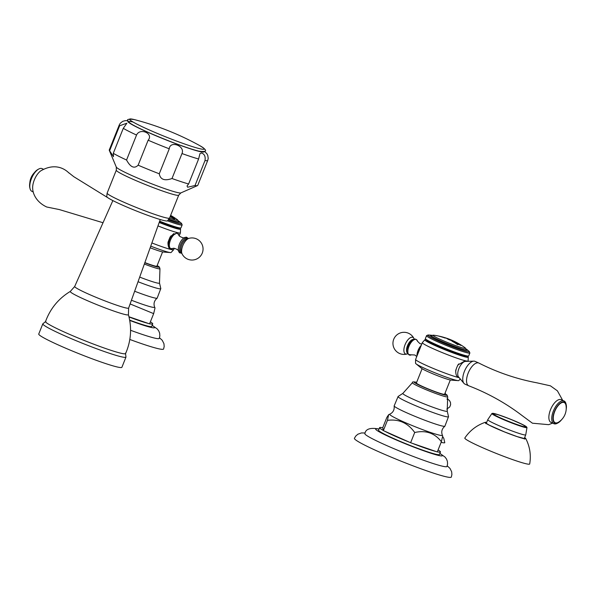 <?xml version="1.0" encoding="UTF-8"?>
<svg xmlns="http://www.w3.org/2000/svg" width="596" height="596" viewBox="0 0 596 596"><rect width="100%" height="100%" fill="white"/><g stroke="black" fill="none" stroke-linecap="round" stroke-linejoin="round"><path stroke-width="0.89" d="M441.129 442.329A29.01 2.168 -158.2 0 0 441.427 442.403A29.01 2.168 21.8 0 0 444.78 442.619L443.722 438.149L442.709 436.689M127.939 120.705L125.138 120.653L122.634 121.383L120.28 123.253L119.245 125.026A47.65 3.554 21.8 0 0 119.602 125.778L126.881 123.201L123.275 128.341L113.285 153.321A47.65 3.554 21.8 0 0 126.553 160.026C130.464 167.252 134.331 168.973 138.145 165.189A47.65 3.554 21.8 0 0 159.274 173.786C160.331 179.56 164.571 181.139 171.998 178.524A47.65 3.554 21.8 0 0 188.612 183.985L187.032 185.967L187.636 187.219L195.011 185.527A47.65 3.554 -158.2 0 0 197.529 185.587A47.65 3.554 -158.2 0 0 197.745 185.393L207.736 160.413A47.65 3.554 -158.2 0 1 205.002 160.547L195.011 185.527M123.275 128.341A47.65 3.554 21.8 0 0 136.544 135.046C139.963 127.41 153.932 133.623 148.136 140.209L138.145 165.189M148.136 140.209A47.65 3.554 21.8 0 0 169.264 148.814C170.039 140.187 185.363 145.893 181.989 153.552L171.998 178.524M181.989 153.552A47.65 3.554 21.8 0 0 198.602 159.005L199.988 153.574L201.329 152.986C204.435 153.895 205.657 156.413 205.002 160.547M113.285 153.321L113.493 156.666L109.612 150.758A47.65 3.554 21.8 0 1 109.277 150.289A47.65 3.554 21.8 0 1 109.254 150.006L119.245 125.026M119.602 125.778L109.612 150.758M136.544 135.046L126.553 160.026M169.264 148.814L159.274 173.786M198.602 159.005L188.612 183.985M167.439 220.885A32.728 2.444 -158.2 0 1 163.736 220.49A32.728 2.444 21.8 0 1 129.727 208.257A32.728 2.444 21.8 0 1 106.721 196.605L107.138 193.097A33.614 2.511 21.8 0 0 130.107 204.912A33.614 2.511 21.8 0 0 165.681 217.749A33.614 2.511 -158.2 0 0 169.555 218.061L167.439 220.885M128.416 314.613C132.021 327.927 131.083 340.912 125.592 353.57A43.121 3.218 -158.2 0 1 120.63 353.16A43.121 3.218 21.8 0 1 75.044 336.71A43.121 3.218 21.8 0 1 45.527 321.542C50.28 308.594 58.557 298.536 70.35 291.384A31.32 2.339 -158.2 0 0 90.853 302.157A31.32 2.339 -158.2 0 0 124.802 314.457A31.32 2.339 -158.2 0 0 128.416 314.613L128.639 308.065A29.048 2.168 -158.2 0 1 125.294 307.797A29.048 2.168 -158.2 0 1 94.511 296.689A29.048 2.168 -158.2 0 1 74.694 286.49L70.35 291.384M121.897 367.285A44.775 3.345 -158.2 0 1 116.734 366.86A44.775 3.345 21.8 0 1 69.345 349.763A44.775 3.345 21.8 0 1 38.747 334.021L42.823 323.829A44.775 3.345 21.8 0 0 73.42 339.564A44.775 3.345 21.8 0 0 120.817 356.669A44.775 3.345 -158.2 0 0 125.972 357.086L121.897 367.285M495.291 413.967A17.515 1.304 21.8 0 0 493.272 413.803A17.515 1.304 21.8 0 0 505.237 419.964A17.515 1.304 21.8 0 0 523.772 426.647A17.515 1.304 -158.2 0 0 525.791 426.81A17.515 1.304 -158.2 0 0 513.827 420.657A17.515 1.304 -158.2 0 0 495.291 413.967M486.664 422.408A21.888 1.632 21.8 0 0 485.241 422.318A21.888 1.632 21.8 0 0 499.217 429.753A21.888 1.632 21.8 0 0 523.236 438.47A21.888 1.632 -158.2 0 0 525.739 438.514C529.874 446.553 531.192 455.039 529.695 463.956A34.941 2.607 -158.2 0 1 525.657 463.666A34.941 2.607 21.8 0 1 488.437 450.218A34.941 2.607 21.8 0 1 464.828 438.008C469.894 430.521 476.696 425.283 485.241 422.318M524.644 437.606A21.888 1.632 -158.2 0 1 525.739 438.514M170.173 216.527L173.332 217.853L170.471 215.774M170.501 215.692L174.65 218.59L174.278 218.866L170.098 216.691M174.717 218.851L170.486 215.73M170.151 216.564L173.309 217.875M178.279 221.19A18.908 1.408 -158.2 0 1 178.673 221.712A18.908 1.408 -158.2 0 1 168.988 219.179M178.226 220.84A20.1 1.497 -158.2 0 1 179.411 221.637A20.1 1.497 -158.2 0 1 168.929 219.261M179.411 221.637L181.184 223.083A22.343 1.669 -158.2 0 1 181.586 223.53A22.343 1.669 -158.2 0 1 168.348 220.021M181.586 223.53L182.13 224.796A23.326 1.743 -158.2 0 1 182.145 224.938A23.326 1.743 -158.2 0 1 167.498 220.84M182.145 224.938L180.975 227.858A23.326 1.743 -158.2 0 1 180.715 228A23.326 1.743 -158.2 0 1 159.646 221.198M180.715 228L179.411 228.179A22.179 1.654 -158.2 0 1 159.452 221.742M179.843 228.119L180.439 228.871A23.4 1.743 -158.2 0 1 180.551 229.102A23.4 1.743 -158.2 0 1 159.184 222.494M180.551 229.102L180.402 232.857A24.652 1.84 -158.2 0 1 180.394 232.894A24.652 1.84 -158.2 0 1 177.548 232.663A24.652 1.84 -158.2 0 1 157.97 225.906M167.945 243.861A8.672 3.948 -66 0 1 168.668 240.59A8.672 3.948 114 0 1 169.041 239.562A8.672 3.948 -66 0 1 169.48 238.556L170.136 236.91L177.548 232.663L178.807 235.077M173.257 248.376L170.836 249.456A24.652 1.84 -158.2 0 1 151.883 242.945M174.233 248.294L173.674 249.687A24.652 1.84 -158.2 0 1 173.652 249.724A24.652 1.84 -158.2 0 1 170.836 249.456L170.493 249.337M170.836 249.456C168.854 248.748 167.908 246.342 168.012 242.229L168.668 240.59M103.026 222.74L59.309 209.561L46.712 206.998C34.769 201.388 32.691 191.629 32.713 188.783A12.449 5.669 -66 0 1 34.315 179.94A12.449 5.669 114 0 1 40.662 170.925C59.719 159.683 70.492 175.231 68.793 172.758L73.785 176.692L109.679 198.87M43.426 169.227L42.085 168.631A12.449 5.669 114 0 0 38.718 169.048A12.449 5.669 114 0 0 31.432 178.658A12.449 5.669 114 0 0 30.023 188.589A12.449 5.669 114 0 0 31.96 191.376L33.302 191.972M30.023 188.589L29.8 187.658A11.562 5.267 -66 0 1 31.111 178.435A11.562 5.267 -66 0 1 37.883 169.51L38.718 169.048M177.668 233.245A9.067 4.135 114 0 0 177.191 232.611M169.48 238.556A8.672 3.948 -66 0 1 171.134 235.725M169.882 248.942A9.067 4.135 114 0 0 170.709 248.875M181.616 252.935A7.964 3.628 114 0 1 180.618 244.651A7.964 3.628 -66 0 1 187.986 238.631M173.652 249.724L171.119 252.473A23.326 1.743 -158.2 0 1 170.419 252.57A23.326 1.743 -158.2 0 1 150.751 246.133M170.419 252.57L163.356 252.034A16.383 1.222 -158.2 0 1 150.17 247.765M162.589 251.922L156.882 266.196A15.191 1.132 -158.2 0 1 144.873 262.59M131.44 300.235A28.355 2.116 21.8 0 0 151.362 306.992A28.355 2.116 -158.2 0 0 154.617 307.082L155.005 307.968L153.664 313.638L130.114 303.945M129.027 316.975A32.773 2.444 21.8 0 0 148.322 323.442L149.566 323.874L153.664 313.638M150.371 321.87A32.773 2.444 -158.2 0 1 152.732 323.911A32.773 2.444 -158.2 0 1 149.618 323.755M152.732 323.911L151.712 326.444A32.773 2.444 -158.2 0 1 147.935 326.139A32.773 2.444 21.8 0 1 129.682 320.141M148.322 323.442L128.974 316.767M130.569 330.273A44.223 3.3 21.8 0 0 154.17 337.984A44.223 3.3 -158.2 0 0 159.274 338.401L159.862 335.935L159.654 333.179L158.752 330.914L157.314 328.992L152.166 325.312M159.505 337.746L162.268 340.338L163.937 343.683L164.191 346.447L163.602 349.01A52.187 3.896 -158.2 0 1 157.582 348.526A52.187 3.896 21.8 0 1 129.816 339.459M452.073 341.21A68.384 31.163 -66 0 1 452.327 341.247L453.37 341.635A68.331 31.141 -66 0 1 454.986 342.015L454.867 341.806A68.428 31.186 -66 0 1 455.329 341.962A68.473 60.74 103.5 0 1 457.847 343.4A68.138 31.052 114 0 0 457.385 343.244L456.38 342.767A68.22 31.089 114 0 0 455.828 342.611L455.918 342.7A68.577 60.829 103.5 0 1 457.207 343.497L457.527 343.654A67.959 30.97 -66 0 1 458.078 343.81L457.966 343.594A68.048 31.007 -66 0 1 458.421 343.758A68.473 60.74 103.5 0 1 460.872 345.375A67.572 30.791 114 0 0 460.41 345.211L459.419 344.697A67.691 30.843 114 0 0 458.674 344.488A67.691 30.843 114 0 0 457.803 344.309L457.884 344.615A67.572 30.791 114 0 0 457.512 344.562A68.48 60.74 -76.5 0 0 455.068 342.946A68.048 31.007 -66 0 1 455.441 342.998L456.424 343.4A67.959 30.97 -66 0 1 456.908 343.497L456.827 343.393A68.577 60.829 -76.5 0 0 455.597 342.64L455.277 342.491A68.212 31.081 114 0 0 454.793 342.402L454.86 342.64A68.138 31.052 114 0 0 454.487 342.588A68.48 60.74 -76.5 0 0 451.969 341.158A68.428 31.186 -66 0 1 452.342 341.203L453.385 341.59A68.376 31.156 -66 0 1 454.249 341.776A68.376 31.156 -66 0 1 455.001 341.977L454.867 341.806M458.086 343.683A68.004 30.992 -66 0 1 458.406 343.795A68.428 60.703 103.5 0 1 460.708 345.315M455.813 342.655L455.895 342.745A68.533 60.792 103.5 0 1 457.192 343.542L457.512 343.698A67.914 30.947 -66 0 1 458.063 343.847L457.966 343.594M455.031 341.903A68.384 31.163 -66 0 1 455.307 342.007A68.428 60.703 103.5 0 1 457.631 343.326M455.158 342.998A68.004 30.992 -66 0 1 455.426 343.035L456.409 343.445A67.914 30.947 -66 0 1 456.894 343.534L456.827 343.393M446.65 338.237A68.309 31.126 114 0 0 446.188 338.074L444.884 337.664A68.227 31.089 114 0 0 444.303 337.507A68.227 31.089 114 0 0 443.029 337.262L443.081 337.291A68.518 60.777 103.5 0 1 444.05 337.604L445.383 338.021A68.413 20.867 110.4 0 1 445.525 338.111A68.533 52.269 116.9 0 0 444.743 337.932A68.48 60.74 -76.5 0 0 439.036 336.211A67.586 5.275 -67.9 0 1 439.133 336.189A68.302 64.845 -55.1 0 1 439.632 336.293L440.511 336.539A68.518 60.777 103.5 0 1 441.494 336.815L441.673 336.852A68.048 31.007 -66 0 1 442.947 337.105A68.048 31.007 -66 0 1 443.528 337.254L443.431 337.247M447.261 338.535C451.358 339.929 453.236 340.77 452.908 341.054C448.818 339.705 446.933 338.863 447.261 338.535L446.739 338.491M453.437 341.121L452.908 341.054A68.577 60.829 -76.5 0 1 454.249 341.776M443.528 337.299A68.533 68.533 0 0 1 444.035 337.448A68.473 60.74 103.5 0 1 444.05 337.455M446.188 338.074L445.756 337.932A68.577 68.577 0 0 1 464.917 347.669A17.478 1.304 -158.2 0 1 463.435 348.116A17.478 1.304 21.8 0 1 442.739 340.495A17.478 1.304 21.8 0 1 433.806 335.22A68.577 68.577 0 0 1 443.543 337.262L443.506 337.299A68.004 30.985 -66 0 0 441.651 336.896L441.494 336.815M439.125 336.233A68.257 64.808 -55.1 0 1 439.617 336.338L440.489 336.584A68.473 60.732 103.5 0 1 441.48 336.852M443.014 337.262L443.066 337.329A68.473 60.732 103.5 0 1 444.035 337.649L445.368 338.066A68.369 20.853 110.4 0 1 445.391 338.081M449.689 339.4L446.739 338.521M452.103 340.517L448.55 339.094M453.414 341.135L451.634 340.204M451.626 340.42L448.572 339.057L452.118 340.547M448.572 339.057L448.08 338.997M465.998 349.256A18.908 1.408 21.8 0 1 466.392 349.785A18.908 1.408 21.8 0 1 440.347 340.718A18.908 1.408 -158.2 0 1 431.28 335.742A18.908 1.408 -158.2 0 1 431.929 335.63M432.204 335.421A20.1 1.497 -158.2 0 0 430.804 335.175A20.1 1.497 -158.2 0 0 439.811 340.592A20.1 1.497 21.8 0 0 459.903 348.459A20.1 1.497 21.8 0 0 467.122 349.703A20.1 1.497 21.8 0 0 465.945 348.913M430.804 335.175L428.517 335.004A22.343 1.669 -158.2 0 0 427.921 335.049A22.343 1.669 -158.2 0 0 438.529 341.024A22.343 1.669 21.8 0 0 459.516 349.316A22.343 1.669 21.8 0 0 469.298 351.595A22.343 1.669 21.8 0 0 468.896 351.156L467.122 349.703M469.298 351.595L469.849 352.869A23.326 1.743 21.8 0 1 469.864 353.011A23.326 1.743 21.8 0 1 437.725 341.828A23.326 1.743 -158.2 0 1 426.542 335.682A23.326 1.743 -158.2 0 1 426.647 335.585L427.921 335.049M468.426 356.065L467.13 356.244A22.179 1.654 21.8 0 1 436.831 345.486A22.179 1.654 -158.2 0 1 426.289 339.914L425.47 338.886A23.326 1.743 -158.2 0 0 436.563 344.749A23.326 1.743 21.8 0 0 468.426 356.065A23.326 1.743 21.8 0 0 468.694 355.931L469.864 353.011M425.47 338.886A23.326 1.743 -158.2 0 1 425.373 338.603L426.542 335.682M426.021 339.578L425.06 339.705A23.4 1.743 -158.2 0 0 424.821 339.802A23.4 1.743 -158.2 0 0 436.019 346.008A23.4 1.743 21.8 0 0 468.262 357.175A23.4 1.743 21.8 0 0 468.158 356.944L467.555 356.192M455.649 371.755A8.709 3.971 -66 0 1 456.268 368.946A8.709 3.971 114 0 1 456.737 367.628A8.709 3.971 -66 0 1 457.311 366.339L457.855 364.983L465.267 360.736A24.652 1.84 21.8 0 1 434.149 349.152A24.652 1.84 -158.2 0 1 422.326 342.655A24.652 1.84 -158.2 0 1 422.348 342.618L424.821 339.802M459.084 377.573L458.548 377.529A24.652 1.84 21.8 0 1 427.429 365.937A24.652 1.84 -158.2 0 1 415.598 359.492A24.652 1.84 -158.2 0 1 415.606 359.448L422.326 342.655M456.268 368.946L455.724 370.302C455.627 374.415 456.566 376.821 458.548 377.529L458.212 377.41M473.82 361.131A12.449 5.669 -66 0 0 464.411 371.39A12.449 5.669 114 0 0 463.934 383.34L458.562 376.955A8.709 3.971 114 0 1 458.898 368.589A8.709 3.971 -66 0 1 465.483 361.414L473.82 361.131A12.449 5.669 -66 0 1 475.064 361.362L478.841 363.038A12.449 5.669 -66 0 1 478.96 363.098C497.437 372.455 516.732 379.026 536.84 382.803L550.436 385.835L557.409 390.842L562.698 400.37M457.311 366.339A8.709 3.971 -66 0 1 458.741 363.91M465.238 361.079A9.067 4.135 114 0 0 464.91 360.684M468.262 357.175L468.121 360.923A24.652 1.84 21.8 0 1 468.106 360.967A24.652 1.84 21.8 0 1 465.267 360.736L466.228 361.385M458.548 377.529A24.652 1.84 21.8 0 0 459.166 377.67M457.601 377.015A9.067 4.135 114 0 0 458.153 376.992M463.934 383.34A12.449 5.669 114 0 0 464.94 384.107L468.717 385.791A12.449 5.669 114 0 0 468.836 385.835C488.109 393.285 505.862 403.194 522.096 415.561L532.437 423.205L548.7 424.672L552.574 423.115M468.717 385.791A12.449 5.669 114 0 1 468.188 373.066A12.449 5.669 -66 0 1 478.841 363.038M564.039 400.966L561.164 399.685A12.449 5.669 -66 0 0 550.51 409.713A12.449 5.669 114 0 0 551.039 422.43L553.915 423.711A12.449 5.669 -66 0 1 553.386 410.994A12.449 5.669 -66 0 1 564.039 400.966A12.449 5.669 -66 0 1 565.976 403.753L566.2 404.684A11.562 5.267 114 0 0 561.134 402.568A11.562 5.267 114 0 0 554.503 411.411A11.562 5.267 114 0 0 558.117 422.832A11.562 5.267 114 0 0 561.603 419.688M566.193 409.37A11.562 5.267 114 0 0 566.2 404.684M558.117 422.832L557.282 423.294A12.449 5.669 -66 0 1 553.915 423.711M554.734 411.463A11.056 5.036 -66 0 1 561.276 402.896A11.056 5.036 -66 0 1 566.014 405.511A16.517 16.517 0 0 1 558.608 422.132A11.056 5.036 114 0 1 554.734 411.463M414.764 339.459A7.964 3.628 114 0 0 408.23 345.971M415.978 363.776L421.461 368.261A16.383 1.222 -158.2 0 0 429.016 372.15A16.383 1.222 21.8 0 0 451.068 380.106L458.138 380.635A23.326 1.743 21.8 0 1 426.736 369.311A23.326 1.743 -158.2 0 1 415.978 363.776A23.326 1.743 -158.2 0 1 415.539 363.225L415.598 359.492M458.138 380.635A23.326 1.743 21.8 0 0 458.838 380.546L460.291 379.011M450.308 379.995L444.594 394.269A15.191 1.132 -158.2 0 1 423.674 386.983A15.191 1.132 -158.2 0 1 416.388 382.982L422.095 368.708M416.641 382.349L415.963 382.178C413.281 381.686 412.089 381.865 412.387 382.721A19.005 1.415 21.8 0 0 425.313 389.389A19.005 1.415 21.8 0 0 445.48 396.668A19.005 1.415 21.8 0 0 447.678 396.839L447.216 411.098L448.52 416.634L444.869 426.237A27.356 2.041 -158.2 0 1 441.785 425.902A27.356 2.041 21.8 0 1 413.438 415.703A27.356 2.041 21.8 0 1 394.142 405.943C394.567 409.772 393.129 412.514 389.829 414.153A28.355 2.116 21.8 0 0 408.118 423.838A28.355 2.116 21.8 0 0 439.081 435.065A28.355 2.116 -158.2 0 0 442.336 435.155L442.716 436.041L441.375 441.71C434.715 433.076 425.827 430.007 414.712 432.502C407.85 422.892 398.761 418.846 387.445 420.366L388.659 414.652L386.849 417.438L382.759 427.675L383.355 430.603L387.445 420.366M436.041 451.515L411.858 443.171A32.773 2.444 21.8 0 0 436.041 451.515L437.285 451.947L441.375 441.71M438.082 449.943A32.773 2.444 -158.2 0 1 440.444 451.977A32.773 2.444 -158.2 0 1 437.33 451.828M440.444 451.977L439.431 454.517A32.773 2.444 -158.2 0 1 435.654 454.212A32.773 2.444 21.8 0 1 400.966 441.696A32.773 2.444 21.8 0 1 378.579 430.178L379.592 427.637A32.773 2.444 21.8 0 0 383.325 430.468M382.781 427.809A32.773 2.444 21.8 0 0 379.592 427.637M383.355 430.603L384.629 431.169A32.773 2.444 21.8 0 0 409.348 442.172L411.858 443.171M410.614 442.739L414.712 432.502M384.629 431.169L409.348 442.172M379.026 429.046L378.639 428.949C370.22 427.459 365.631 429.023 364.864 433.627A44.223 3.3 21.8 0 0 395.088 449.168A44.223 3.3 21.8 0 0 441.889 466.057A44.223 3.3 -158.2 0 0 446.985 466.474L447.581 464.001L447.365 461.252L446.464 458.987L445.026 457.065L439.885 453.385M447.223 465.819L449.987 468.411L451.649 471.749L451.902 474.513L451.314 477.083A52.187 3.896 -158.2 0 1 445.301 476.591A52.187 3.896 21.8 0 1 390.067 456.663A52.187 3.896 21.8 0 1 354.411 438.321L355.767 436.041L357.861 434.223L361.452 432.942L365.139 432.994M447.156 398.806A15.302 1.14 -158.2 0 1 447.052 399.275M134.234 119.565A40.208 3.002 -158.2 0 1 135.635 119.923A282.616 282.616 0 0 1 199.384 145.417A40.208 3.002 -158.2 0 1 199.623 148.672A40.208 3.002 21.8 0 1 148.881 129.779A40.208 3.002 21.8 0 1 134.234 119.565M198.431 151.034A39.939 2.98 -158.2 0 1 148.397 132.431A39.939 2.98 -158.2 0 1 133.057 122.024M128.051 121.174A41.02 3.062 21.8 0 0 154.543 135.188A41.02 3.062 21.8 0 0 199.302 151.429A41.02 3.062 -158.2 0 0 204.011 151.563M197.529 185.587L180.871 192.903A34.873 2.6 -158.2 0 1 177.012 192.434A34.873 2.6 -158.2 0 1 141.252 179.597A34.873 2.6 -158.2 0 1 116.294 167.074L116.302 170.195L107.138 193.097M180.871 192.903L178.718 195.16A33.614 2.511 -158.2 0 1 174.844 194.84A33.614 2.511 -158.2 0 1 139.27 182.004A33.614 2.511 -158.2 0 1 116.302 170.195M524.569 427.004A18.491 1.378 -158.2 0 1 501.229 418.31A18.491 1.378 -158.2 0 1 494.494 413.617A18.491 1.378 -158.2 0 1 517.835 422.311A18.491 1.378 -158.2 0 1 524.569 427.004M524.8 427.392A18.893 1.408 -158.2 0 1 504.514 420.053A18.893 1.408 -158.2 0 1 491.916 413.497L497.965 414.615L510.109 419.055L522.804 424.643L526.991 427.518A18.893 1.408 -158.2 0 1 524.8 427.392M486.254 423.421L487.759 419.673A20.458 1.527 21.8 0 0 501.735 426.863A20.458 1.527 21.8 0 0 523.377 434.678A20.458 1.527 -158.2 0 0 525.739 434.864L526.991 427.518M524.629 437.65A21.672 1.617 -158.2 0 1 523.057 438.388A21.672 1.617 -158.2 0 1 496.945 428.748A21.672 1.617 -158.2 0 1 486.641 422.452M172.922 217.816A68.577 60.829 -76.5 0 0 170.367 216.028M169.532 218.121A17.478 1.304 21.8 0 0 175.723 220.043A17.478 1.304 -158.2 0 0 177.206 219.596A68.577 68.577 0 0 0 170.627 215.38M176.55 232.619L176.967 232.805A8.672 3.948 114 0 0 176.327 232.649M173.958 233.528A8.672 3.948 114 0 0 169.555 239.793A8.672 3.948 114 0 0 169.92 248.644L169.406 248.42M176.967 232.805L178.778 234.995A8.322 3.792 114 0 0 175.068 233.885A8.322 3.792 114 0 0 170.449 240.158A8.322 3.792 114 0 0 172.758 248.525C173.913 247.251 180.111 250.946 178.502 251.102L179.463 252.764L181.802 253.3M178.778 234.995C178.599 236.709 185.498 238.84 184.544 237.543A8.478 3.859 -66 0 0 179.418 244.166A8.478 3.859 114 0 0 178.502 251.102M188.947 238.355L186.831 238.966A7.554 3.442 -66 0 0 181.691 245.09A7.554 3.442 114 0 0 181.095 251.855L182.056 253.836A11.056 11.056 0 0 0 202.26 253.091A11.056 11.056 0 0 0 188.947 238.355A9.067 4.135 -66 0 0 182.778 245.716A9.067 4.135 114 0 0 182.056 253.836M144.813 262.769A17.642 1.319 21.8 0 0 157.12 266.941A17.642 1.319 21.8 0 0 157.128 265.578M144.359 264.043A19.005 1.415 21.8 0 0 157.769 268.595A19.005 1.415 21.8 0 0 159.959 268.766L159.4 267.045L157.135 265.563M159.959 268.766L159.497 283.025A23.907 1.781 -158.2 0 1 156.741 282.899A23.907 1.781 21.8 0 1 139.695 277.103M138.041 281.737A27.185 2.026 21.8 0 0 157.672 288.419A27.185 2.026 -158.2 0 0 160.808 288.568L157.158 298.164A27.356 2.041 -158.2 0 1 154.073 297.829A27.356 2.041 21.8 0 1 134.651 291.235M129.734 320.425A35.954 2.682 21.8 0 0 150.527 327.293A35.954 2.682 -158.2 0 0 152.122 325.423M452.714 341.009A68.533 60.792 -76.5 0 0 451.612 340.458M417.64 354.367A8.672 3.948 -66 0 1 418.668 350.679A8.672 3.948 -66 0 1 420.508 347.192M416.984 355.998A8.322 3.792 -66 0 1 418.079 350.388A8.322 3.792 -66 0 1 421.275 345.278M416.775 356.527L414.831 355L411.456 354.799A8.478 3.859 -66 0 1 408.968 346.343A8.478 3.859 114 0 1 413.743 339.914A8.478 3.859 114 0 1 417.498 341.24L419.897 343.609L421.767 344.048M407.247 352.877A7.554 3.442 -66 0 1 407.53 345.62A7.554 3.442 114 0 1 413.252 339.4M414.198 339.042L413.944 338.513A9.067 4.135 114 0 0 405.079 344.667A9.067 4.135 -66 0 0 407.053 353.987L407.619 353.823M416.634 382.364A17.642 1.319 21.8 0 0 416.15 382.237A17.642 1.319 21.8 0 0 422.571 386.715A17.642 1.319 21.8 0 0 444.839 395.006A17.642 1.319 21.8 0 0 444.847 393.643M447.216 411.098A23.907 1.781 -158.2 0 1 444.452 410.972A23.907 1.781 21.8 0 1 418.593 401.607A23.907 1.781 21.8 0 1 402.889 393.367L398.113 396.474A27.185 2.026 21.8 0 0 415.978 405.846A27.185 2.026 21.8 0 0 445.383 416.492A27.185 2.026 -158.2 0 0 448.52 416.634M378.989 429.15A35.954 2.682 21.8 0 0 393.606 438.79A35.954 2.682 21.8 0 0 438.246 455.366A35.954 2.682 -158.2 0 0 439.841 453.496M446.814 409.057L449.727 406.986L450.628 404.684L450.464 402.442L449.503 400.594L447.186 398.664M445.629 394.075L445.115 392.973M199.384 145.417C207.9 150.445 207.661 152.352 198.669 151.123C184.648 148.158 136.35 128.2 130.554 123.536C125.384 119.863 126.598 118.544 134.212 119.565L135.635 119.923M204.421 151.287L206.842 153.656L207.788 155.437L208.205 158.424L207.736 160.413M116.294 167.074L109.277 150.289M178.718 195.16L169.555 218.061M160.242 219.544L128.639 308.065M112.86 200.591L74.694 286.49M42.823 323.829L45.899 321.304M125.488 353.137L125.972 357.086M487.759 419.673L491.916 413.497M524.242 438.619L525.739 434.864M524.405 439.088L524.86 438.663L517.186 436.63L504.447 431.891L489.227 425.127L485.77 423.033L485.807 423.644M177.206 219.596L178.167 220.669L178.144 221.831M180.394 232.894L179.225 235.815M34.397 172.654A16.517 16.517 0 0 0 29.807 182.972M169.92 248.644L172.758 248.525M188.381 238.519L186.414 237.141L184.544 237.543M159.497 283.025L160.808 288.568M154.617 307.082C153.358 303.617 154.208 300.645 157.158 298.164M431.578 336.189L432.368 335.332L433.806 335.22M464.917 347.669L465.886 348.742L465.863 349.904M465.953 361.399L464.358 360.684M458.868 377.313L457.147 376.553M411.456 354.799C406.733 354.896 405.63 351.945 408.148 345.963C412.387 338.796 415.501 337.224 417.498 341.24M413.944 338.513A11.056 11.056 0 0 0 393.74 339.251A11.056 11.056 0 0 0 407.053 353.987M447.678 396.839L447.119 395.118L444.847 393.628M412.387 382.721L402.889 393.367M394.142 405.943L398.113 396.474M442.336 435.155C441.077 431.69 441.919 428.718 444.869 426.237M389.829 414.153L388.659 414.652"/></g></svg>
